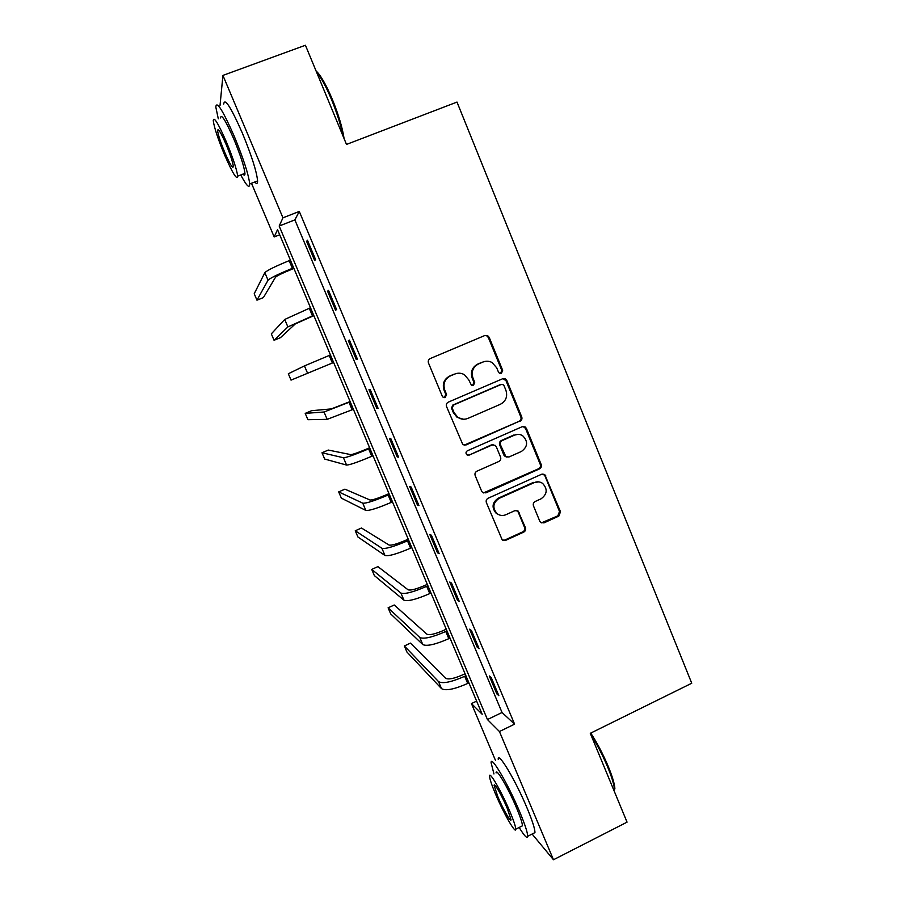 <?xml version="1.0" encoding="UTF-8"?>
<svg xmlns="http://www.w3.org/2000/svg" width="905" height="905" viewBox="0 0 905 905"><rect width="100%" height="100%" fill="white"/><g stroke="black" fill="none" stroke-linecap="round" stroke-linejoin="round"><path stroke-width="1.36" d="M501.449 373.369L502.66 370.303L489.175 337.327L487.614 335.608L484.888 335.484L430.248 358.55C428.461 359.523 427.884 361.005 428.484 362.984L442.262 396.198L443.111 397.25L445.294 397.465L446.527 394.376L444.751 390.089C442.828 383.777 444.706 379.059 450.362 375.937L454.921 374.003C458.19 372.713 461.346 372.951 464.412 374.727L468.722 379.817L471.415 385.202L473.496 385.36L474.718 382.283L472.953 378.007C471.064 371.729 472.919 367.034 478.519 363.934L483.044 362.011C486.121 360.79 489.13 360.959 492.082 362.532L496.721 367.837L498.463 372.102L499.458 373.245L501.449 373.369M500.488 373.539L501.811 370.439L488.361 337.554L486.811 335.834L484.842 335.506M444.265 397.646L445.826 394.444L444.061 390.168L444.751 390.089M472.512 385.541L473.949 382.385L472.195 378.132L472.953 378.007M539.776 521.19L540.783 522.513L543.973 522.886L558.815 516.11L560.5 511.755L544.72 474.503L541.676 474.231L488.123 498.225C486.381 499.232 485.804 500.703 486.392 502.637L502.23 539.923L505.59 540.387L523.735 532.117C525.454 531.111 526.02 529.651 525.443 527.728L518.113 511.042L514.877 510.658L505.872 514.73C502.694 516.02 499.752 515.646 497.026 513.588C492.252 507.807 492.942 502.739 499.108 498.384L534.335 482.569C537.231 481.37 539.98 481.641 542.581 483.361C547.819 489.073 547.287 494.232 541.009 498.847L535.183 501.483C533.464 502.479 532.898 503.938 533.475 505.861L539.776 521.19M220.028 105.421L222.924 75.409L305.426 45.25L346.491 144.427L457.002 102.073L691.748 683.23L590.275 733.322L627.052 822.147L553.475 859.75L532.106 834.037M222.924 75.409L282.948 217.822L279.181 226.035L487.456 719.554L499.436 731.523L553.475 859.75M299.284 211.442L294.872 219.892L502.037 712.495L514.583 724.158L299.284 211.442L282.948 217.822M514.583 724.158L499.436 731.523M520.013 421.311C521.744 420.339 522.309 418.879 521.733 416.945L506.868 380.586L505.454 378.957L502.614 378.776L448.303 402.137C446.538 403.121 445.95 404.592 446.55 406.56L462.828 444.593L466.052 444.955L519.131 421.311C520.85 420.339 521.427 418.891 520.839 416.956L506.008 380.7L503.01 378.641M526.439 428.45L541.19 464.525C541.767 466.46 541.201 467.908 539.493 468.892L485.894 492.863L482.603 492.444L481.618 491.132L475.182 475.6C474.593 473.654 475.17 472.184 476.924 471.188L498.836 461.482C500.567 460.487 501.144 459.027 500.556 457.082L496.313 446.787L495.159 445.339L492.048 445.022L469.175 455.091L466.912 454.83C465.566 453.292 465.724 451.946 467.387 450.769L522.219 426.685L525.172 426.922L526.439 428.45L525.534 428.427L540.251 464.412L541.19 464.525M306.637 241.42L314.702 260.629L315.562 259.531L307.428 240.187L306.637 241.42L307.757 240.979M327.576 291.229L335.585 310.279L336.57 309.533L328.504 290.347L327.576 291.229L328.696 290.777M348.346 340.653L356.287 359.557L357.418 359.127L349.421 340.099L348.346 340.653L349.454 340.19M368.957 389.682L376.842 408.438L378.098 408.347L370.168 389.467L368.957 389.682M389.399 438.325L397.227 456.935L398.619 457.172L390.745 438.439L389.399 438.325M409.694 486.596L417.454 505.058L418.97 505.612L411.164 487.026L409.694 486.596M429.818 534.493L437.522 552.808L439.174 553.679L431.425 535.24L429.818 534.493M449.796 582.017L457.444 600.196L459.22 601.373L451.527 583.08L449.796 582.017M469.627 629.179L477.207 647.211L479.107 648.704L471.471 630.547L469.627 629.179M489.288 675.967L496.822 693.875L498.836 695.662L491.268 677.641L489.288 675.967M495.555 760.573L471.46 703.581L482.173 714.271L277.53 229.644L274.181 236.952L251.488 183.263M476.607 701.115L471.46 703.581M279.702 234.78L274.181 236.952M294.872 219.892L279.181 226.035M502.037 712.495L487.456 719.554M356.287 359.557L357.396 359.093M376.842 408.438L377.939 407.963M397.227 456.935L398.313 456.459M417.454 505.058L418.54 504.583M437.522 552.808L438.597 552.322M457.444 600.196L458.507 599.698M477.207 647.211L478.27 646.713M496.822 693.875L497.874 693.366M484.594 361.491L483.044 362.011M472.195 378.132C470.306 371.865 472.15 367.181 477.738 364.093L482.252 362.17M456.754 373.414L454.921 374.003M444.061 390.168C442.149 383.878 444.016 379.184 449.649 376.061L454.197 374.127M464.118 445.17L519.131 421.311M504.074 385.79L503.101 384.659L501.087 384.523L453.45 405.055L452.228 408.155L454.095 412.657L457.851 417.352C461.041 419.445 464.389 419.784 467.908 418.393L500.386 404.286C505.94 401.175 507.784 396.503 505.906 390.27L504.074 385.79M463.53 419.241L457.127 417.363L453.382 412.68L451.516 408.189L452.738 405.101L500.25 384.625M483.451 492.931L538.554 468.767C540.262 467.783 540.828 466.335 540.251 464.412M493.157 444.762L491.234 444.966L469.175 455.091M467.625 455.192L468.428 455M521.416 451.471C527.841 446.719 528.271 441.482 522.694 435.735C520.137 434.162 517.468 433.936 514.685 435.067L502.23 440.554C500.499 441.527 499.922 442.998 500.51 444.943L505.872 456.663L508.983 456.98L521.416 451.471M517.954 434.355L514.685 435.067M506.936 457.161L503.893 455.147L499.673 444.875C499.085 442.941 499.662 441.482 501.393 440.497L513.814 435.034M525.534 428.427L523.067 426.447M538.701 481.879L534.335 482.569M499.526 515.002L496.2 513.339C491.438 507.569 492.128 502.513 498.282 498.18L533.418 482.399M502.75 540.285L504.752 540.07L522.841 531.823C524.561 530.816 525.126 529.357 524.549 527.445L518.226 512.117L516.551 510.397M541.371 522.875L557.831 515.861L559.516 511.517L544.912 475.804L542.921 473.949M293.91 268.434L291.715 269.317C282.496 273.095 277.1 275.72 275.527 277.202L263.389 297.598L256.963 300.177L268.05 280.188C270.324 277.993 278.435 274.034 292.383 268.332L293.65 267.823M256.963 300.177L254.215 293.729L264.848 272.665C267.099 270.38 275.199 266.387 289.148 260.674L290.426 260.176M316.06 70.941C320.687 75.183 326.151 84.753 332.44 99.641C338.583 114.822 342.463 127.82 344.092 138.635M342.927 135.829C340.834 125.162 337.056 113.125 331.603 99.731C326.049 86.518 321.015 77.253 316.478 71.948M240.741 174.959C246.624 185.955 249.61 188.953 249.701 183.953C248.694 174.812 243.547 158.918 234.248 136.282C222.709 110.116 216.567 100.353 215.797 106.994L218.297 118.793M254.701 182.029C256.658 184.201 257.62 183.828 257.597 180.921C256.737 171.735 251.68 155.83 242.416 133.216C230.888 107.084 224.655 97.367 223.716 104.064M220.549 117.955C221.125 113.238 225.549 120.263 233.818 139.031C240.492 155.264 244.203 166.701 244.95 173.353C245.017 175.446 244.361 175.694 242.97 174.111M226.352 141.836C218.082 123.046 213.716 115.987 213.252 120.67C214.225 127.65 218.015 139.11 224.61 155.038C232.709 173.477 237.053 180.502 237.664 176.136C236.827 169.507 233.06 158.081 226.352 141.836M224.915 152.775C230.142 164.699 232.947 169.235 233.332 166.384C232.777 162.074 230.345 154.698 226.035 144.268C220.718 132.209 217.913 127.662 217.596 130.648C218.207 135.105 220.65 142.481 224.915 152.775M590.761 733.084C597.255 743.062 603.126 754.284 608.375 766.727C612.323 776.4 614.495 783.64 614.88 788.436L614.518 789.68C614.122 784.759 611.893 777.338 607.832 767.429C602.764 755.381 597.062 744.351 590.705 734.328M519.165 827.464C524.448 836.096 527.287 839.037 527.683 836.277C527.66 832.668 524.968 824.444 519.606 811.593C508.022 783.843 490.634 754.431 491.11 762.757L493.949 773.967M533.396 833.392L534.946 832.611C535.002 828.969 532.355 820.722 527.004 807.882C515.454 780.167 497.874 750.89 498.202 759.272M496.098 772.904C495.804 766.965 508.339 788.244 516.597 808.041C520.466 817.283 522.4 823.211 522.423 825.824L521.359 826.367M509.832 811.423C501.551 791.615 489.141 770.234 489.537 776.139C489.65 778.854 491.641 784.805 495.499 793.979C503.406 812.905 515.918 834.851 515.748 829.184C515.68 826.593 513.712 820.665 509.832 811.423M497.954 796.966C503.09 809.262 511.144 823.335 511.008 819.659L507.185 808.199C501.89 795.54 493.881 781.705 494.119 785.472L497.954 796.966M313.843 315.641L295.324 323.9L280.448 337.667L274.057 340.28L287.892 326.92L313.718 315.336M274.057 340.28L271.319 333.866L284.724 319.454L310.506 307.745M330.449 354.952L304.453 365.903L288.322 373.754L291.037 380.123L333.628 362.486M350.122 401.548L331.366 408.902L311.535 410.712L305.211 413.381L324.035 412.001L350.235 401.809M305.211 413.381L307.915 419.705L327.158 419.354L353.391 409.286M369.636 447.76L367.498 448.688C358.448 452.511 352.86 454.491 350.744 454.615L328.289 450.057L321.999 452.76L343.47 457.76C346.57 457.602 354.952 454.638 368.629 448.857L369.873 448.314M321.999 452.76L324.68 459.05L346.57 465.068C349.703 464.989 358.097 462.059 371.763 456.278L373.007 455.735M389.003 493.621L386.876 494.56C377.871 498.395 372.249 500.216 369.987 500.001L344.929 489.164L338.685 491.89L362.758 503.18C366.061 503.542 374.523 500.816 388.132 495.024L389.365 494.481M338.685 491.89L341.343 498.135L365.835 510.431C369.172 510.873 377.645 508.191 391.243 502.388L392.476 501.845M408.223 539.154L406.107 540.093C397.159 543.95 391.48 545.602 389.093 545.059L361.468 528.011L355.258 530.771L381.91 548.283C385.417 549.143 393.947 546.665 407.488 540.851L408.709 540.296M355.258 530.771L357.905 536.982L384.964 555.478C388.505 556.417 397.046 553.973 410.576 548.159L411.798 547.604M427.307 584.347L425.214 585.297C416.3 589.166 410.576 590.66 408.053 589.777L377.905 566.62L371.729 569.415L400.915 593.047C404.637 594.404 413.223 592.164 426.696 586.327L427.907 585.773M371.729 569.415L374.353 575.58L403.958 600.185C407.702 601.621 416.3 599.427 429.762 593.59L430.972 593.035M446.244 629.201L444.163 630.174C435.294 634.043 429.536 635.389 426.889 634.179L394.241 604.992L388.098 607.809L419.796 637.482C423.698 639.337 432.364 637.335 445.769 631.486L446.968 630.921M388.098 607.809L390.711 613.941L422.805 644.575C426.741 646.498 435.418 644.541 448.812 638.681L450.011 638.127M465.057 673.739L462.987 674.723C454.152 678.603 448.36 679.791 445.577 678.264L410.474 643.116L404.354 645.966L438.529 681.601C442.635 683.931 451.357 682.166 464.695 676.307L465.894 675.73M404.354 645.966L406.956 652.064L441.516 688.637C445.656 691.047 454.389 689.327 467.715 683.456L468.914 682.879M501.811 370.439L502.66 370.303M445.826 394.444L446.527 394.376M473.949 382.385L474.718 382.283M477.738 364.093L478.519 363.934M449.649 376.061L450.362 375.937M488.361 337.554L489.175 337.327M465.306 444.898L466.052 444.955M506.008 380.7L506.868 380.586M520.839 416.956L521.733 416.945M452.738 405.101L453.45 405.055M451.516 408.189L452.228 408.155M453.382 412.68L454.095 412.657M538.554 468.767L539.493 468.892M485.103 492.671L485.894 492.863M491.234 444.966L492.048 445.022M501.393 440.497L502.23 440.554M499.673 444.875L500.51 444.943M503.893 455.147L504.741 455.238M498.282 498.18L499.108 498.384M518.226 512.117L519.108 512.366M524.549 527.445L525.443 527.728M522.841 531.823L523.735 532.117M504.752 540.07L505.59 540.387M544.912 475.804L545.862 475.951M559.516 511.517L560.5 511.755M557.831 515.861L558.815 516.11M543.034 522.615L543.973 522.886M289.148 260.674L292.383 268.332M264.848 272.665L268.05 280.188M309.25 308.254L312.451 315.845M284.724 319.454L287.892 326.92M329.194 355.473L332.373 363.007M304.453 365.903L307.598 373.313M348.979 402.34L352.147 409.818M324.035 412.001L327.158 419.354M368.629 448.857L371.763 456.278M343.47 457.76L346.57 465.068M388.132 495.024L391.243 502.388M362.758 503.18L365.835 510.431M407.488 540.851L410.576 548.159M381.91 548.283L384.964 555.478M426.696 586.327L429.762 593.59M400.915 593.047L403.958 600.185M445.769 631.486L448.812 638.681M419.796 637.482L422.805 644.575M464.695 676.307L467.715 683.456M438.529 681.601L441.516 688.637M486.811 335.834L487.614 335.608M504.605 379.071L505.454 378.957M457.127 417.363L457.851 417.352M505.024 456.573L505.872 456.663M524.267 426.9L525.172 426.922M496.2 513.339L497.026 513.588M517.23 510.805L518.113 511.042M543.769 474.367L544.72 474.503M218.829 130.184L217.596 130.648M244.95 173.353L237.664 176.136M249.701 183.953L257.597 180.921M494.786 785.144L494.119 785.472M522.423 825.824L515.748 829.184M527.683 836.277L534.946 832.611M614.88 788.436L614.518 789.68"/></g></svg>
